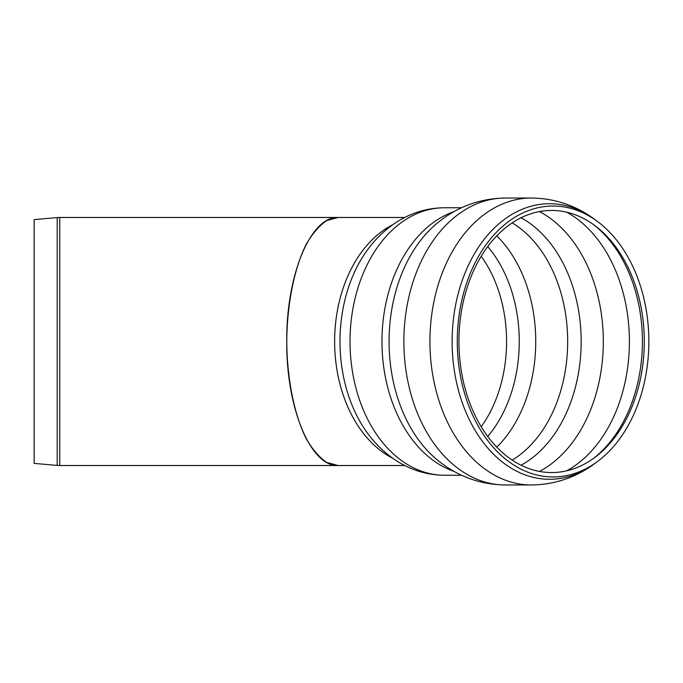 <?xml version="1.0" encoding="UTF-8"?>
<svg xmlns="http://www.w3.org/2000/svg" width="683" height="683" viewBox="0 0 683 683"><rect width="100%" height="100%" fill="white"/><g stroke="black" fill="none" stroke-linecap="round" stroke-linejoin="round"><path stroke-width="1.02" d="M57.201 217.587L34.15 219.61L34.15 463.39L57.201 465.413L57.201 217.587A29.181 29.181 0 0 1 59.745 217.476L338.119 217.476L326.687 220.592C319.243 225.655 312.379 233.637 306.095 244.54C294.211 268.453 287.091 304.166 286.749 341.5C287.091 378.834 294.211 414.547 306.095 438.46C312.379 449.363 319.243 457.345 326.687 462.408L338.119 465.524C310.663 466.907 286.177 407.794 286.749 341.5C286.177 275.206 310.663 216.093 338.119 217.476L404.746 217.476M551.608 210.441A131.059 92.675 -90 0 1 594.825 225.561A131.059 92.675 -90 0 1 644.282 341.5A131.059 92.675 -90 0 1 594.825 457.439A131.059 92.675 -90 0 1 461.648 372.978A131.059 92.675 -90 0 1 551.608 210.441M553.059 206.035A135.465 95.791 -90 0 1 597.727 221.668A135.465 95.791 -90 0 1 648.85 341.5A135.465 95.791 -90 0 1 597.727 461.332A135.465 95.791 -90 0 1 460.077 374.036A135.465 95.791 -90 0 1 553.059 206.035M531.391 198.027A143.473 101.451 -90 0 0 429.931 341.5A143.473 101.451 -90 0 0 531.391 484.973L505.318 484.973A143.473 101.451 -90 0 1 403.866 341.5A143.473 101.451 -90 0 1 505.318 198.027L531.391 198.027C554.827 198.318 576.025 205.515 594.987 219.619A137.778 97.421 -90 0 0 549.55 203.722A137.778 97.421 -90 0 0 454.98 374.591A137.778 97.421 -90 0 0 594.987 463.381L597.727 461.332M461.588 475.248L444.607 475.248A133.748 94.57 -90 0 1 350.029 341.5A133.748 94.57 -90 0 1 444.607 207.752L461.588 207.752M481.208 256.279A119.158 84.257 -90 0 1 506.573 341.5A119.158 84.257 -90 0 1 481.208 426.721M487.73 246.554A123.384 87.245 -90 0 1 519.259 341.5A123.384 87.245 -90 0 1 487.73 436.446M496.789 235.831A128.882 91.138 -90 0 1 535.745 341.5A128.882 91.138 -90 0 1 496.789 447.169M512.19 222.889A128.882 91.138 -90 0 1 567.675 341.5A128.882 91.138 -90 0 1 512.19 460.111M521.069 217.766A132.562 93.733 -90 0 1 581.165 341.5A132.562 93.733 -90 0 1 521.069 465.234M539.459 211.576A138.615 98.01 -90 0 1 603.328 341.5A138.615 98.01 -90 0 1 539.459 471.424M566.677 212.182A138.615 98.01 -90 0 1 629.402 341.5A138.615 98.01 -90 0 1 566.677 470.818M593.45 224.562A133.373 94.305 -90 0 1 642.404 341.5A133.373 94.305 -90 0 1 593.45 458.438M505.318 484.973C479.611 484.563 456.765 476.077 436.787 459.497A136.899 96.807 -90 0 1 436.787 223.503C456.765 206.923 479.611 198.437 505.318 198.027M454.118 471.432A133.748 94.57 -90 0 1 381.968 341.5A133.748 94.57 -90 0 1 454.118 211.568M368.794 434.892L368.615 434.653A127.405 90.088 -90 0 1 368.615 248.347C377.247 236.907 387.44 227.644 399.188 220.549C413.3 212.14 428.437 207.871 444.607 207.752M392.751 458.259A124.024 87.697 -90 0 1 334.627 341.5A124.024 87.697 -90 0 1 392.751 224.741M404.746 465.524L59.745 465.524L59.745 217.476M597.727 221.668L594.987 219.619M531.391 484.973C554.827 484.682 576.025 477.485 594.987 463.381M368.615 434.653C377.247 446.093 387.44 455.356 399.188 462.451C413.3 470.86 428.437 475.129 444.607 475.248M57.201 465.413L59.745 465.524"/></g></svg>
